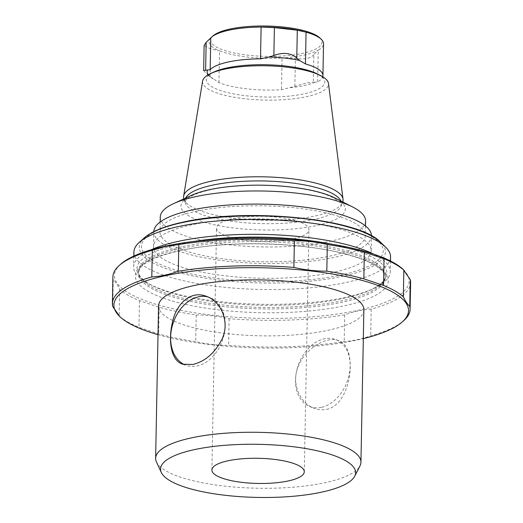 <?xml version="1.0" encoding="UTF-8"?>
<svg xmlns="http://www.w3.org/2000/svg" width="523" height="523" viewBox="0 0 523 523"><rect width="100%" height="100%" fill="white"/><g stroke="black" fill="none" stroke-linecap="round" stroke-linejoin="round"><path stroke-width="0.39" stroke-dasharray="2.62 1.96" d="M160.267 216.999A102.671 27.954 -178.9 0 0 262.383 246.921A102.671 27.954 -178.9 0 0 365.577 220.941M195.831 211.37A102.671 27.954 1.1 0 1 305.778 209.187A102.671 27.954 1.1 0 1 365.296 235.762A102.671 27.954 1.1 0 1 329.444 256.205A102.671 27.954 1.1 0 1 219.497 258.395A102.671 27.954 1.1 0 1 159.979 231.82A102.671 27.954 1.1 0 1 195.831 211.37M213.005 35.878A55.7 15.167 -178.9 0 0 266.044 56.36A55.7 15.167 -178.9 0 0 319.834 37.931M306.066 32.171A57.242 15.585 -178.9 0 0 302.994 31.36M313.839 54.569C311.107 58.321 304.961 59.642 295.397 58.543L282.074 57.942A57.242 15.585 -178.9 0 0 318.265 50.136L313.839 54.569L313.303 82.405L317.657 81.908A57.242 15.585 -178.9 0 0 322.345 77.672A57.242 15.585 -178.9 0 0 322.73 76.763M203.65 70.52L207.938 75.103L218.934 82.601A57.242 15.585 -178.9 0 0 281.466 89.714L294.861 86.387C304.471 83.281 310.616 81.954 313.303 82.405M210.776 37.918A57.242 15.585 -178.9 0 0 219.549 50.829L210.625 48.907L204.127 45.553M317.657 81.908L318.265 50.136A57.242 15.585 -178.9 0 0 323.541 43.775M218.934 82.601L219.549 50.829A57.242 15.585 -178.9 0 0 282.074 57.942L281.466 89.714M202.617 81.045A62.995 17.154 -178.9 0 0 265.207 100.083A62.995 17.154 -178.9 0 0 328.483 83.464M183.808 198.897A79.777 21.724 -178.9 0 0 183.933 199.27A79.777 21.724 -178.9 0 0 262.899 220.275A79.777 21.724 -178.9 0 0 342.611 202.316A79.777 21.724 -178.9 0 0 342.748 201.95M191.693 195.269A82.222 22.391 -178.9 0 0 262.709 229.996A82.222 22.391 -178.9 0 0 335.008 198.021M150.977 249.831A128.344 34.943 -178.9 0 0 133.633 266.887A128.344 34.943 -178.9 0 0 149.774 284.322A128.344 34.943 -178.9 0 0 261.284 304.288A128.344 34.943 -178.9 0 0 373.474 288.618A128.344 34.943 -178.9 0 0 390.276 271.81A128.344 34.943 -178.9 0 0 373.605 254.106M133.921 252.066A128.344 34.943 -178.9 0 0 261.572 289.474A128.344 34.943 -178.9 0 0 390.557 256.996M153.827 231.637A108.836 29.634 -178.9 0 0 153.821 231.702A108.836 29.634 -178.9 0 0 216.908 259.872A108.836 29.634 -178.9 0 0 333.452 257.551A108.836 29.634 -178.9 0 0 371.454 235.88A108.836 29.634 -178.9 0 0 371.454 235.814M333.171 272.365A108.836 29.634 1.1 0 1 216.627 274.686A108.836 29.634 1.1 0 1 153.54 246.516A108.836 29.634 1.1 0 1 262.925 218.98A108.836 29.634 1.1 0 1 371.167 250.694A108.836 29.634 1.1 0 1 333.171 272.365M120.715 264.174A147.336 40.114 -178.9 0 0 261.016 318.35A147.336 40.114 -178.9 0 0 403.292 269.6M112.903 276.863A148.878 40.539 -178.9 0 0 113.243 279.818C115.413 281.662 117.551 284.813 119.662 289.271A148.878 40.539 -178.9 0 0 139.484 300.666L159.162 307.269A148.878 40.539 -178.9 0 0 196.197 314.957C207.219 314.892 218.196 316.14 229.113 318.697A148.878 40.539 -178.9 0 0 344.709 314.859C353.587 311.636 362.419 309.734 371.206 309.145A148.878 40.539 -178.9 0 0 410.607 282.577M119.662 289.271L119.152 315.944A148.878 40.539 -178.9 0 0 138.968 327.339L158.652 333.942A148.878 40.539 -178.9 0 0 195.68 341.624C206.657 344.186 217.627 345.435 228.603 345.37A148.878 40.539 -178.9 0 0 344.193 341.532C353.025 340.931 361.857 339.028 370.696 335.812A148.878 40.539 -178.9 0 0 403.789 320.599M118.571 315.421L119.152 315.944M113.243 279.818L112.733 306.485M371.206 309.145L370.696 335.812M344.709 314.859L344.193 341.532M229.113 318.697L228.603 345.37M196.197 314.957L195.68 341.624M159.162 307.269L158.652 333.942M139.484 300.666L138.968 327.339M158.005 334.668A147.336 40.114 -178.9 0 0 343.31 342.65A147.336 40.114 -178.9 0 0 363.322 338.61M158.561 305.903A102.671 27.954 -178.9 0 0 183.272 324.685A102.671 27.954 -178.9 0 0 296.58 334.753A102.671 27.954 -178.9 0 0 363.871 309.845M292.795 238.959A46.201 12.578 1.1 0 1 243.319 239.946A46.201 12.578 1.1 0 1 216.535 227.982A46.201 12.578 1.1 0 1 262.971 216.293A46.201 12.578 1.1 0 1 308.93 229.76A46.201 12.578 1.1 0 1 292.795 238.959M321.351 407.358A35.937 25.777 111.2 0 1 309.845 406.587A35.937 25.777 111.2 0 1 298.796 363.766A35.937 25.777 111.2 0 1 335.818 339.571A35.937 25.777 111.2 0 1 349.129 374.841A35.937 25.777 111.2 0 1 321.351 407.358M207.566 296.816A35.937 26.137 108.5 0 1 209.331 297.312A35.937 26.137 108.5 0 1 224.478 332.621A35.937 26.137 108.5 0 1 197.236 365.956A35.937 26.137 108.5 0 1 186.463 365.453A35.937 26.137 108.5 0 1 184.534 364.681M326.502 409.352C352.463 404.593 358.059 346.036 338.669 340.676C327.542 335.799 306.236 347.429 298.613 365.623C290.618 382.705 299.738 403.168 314.173 408.26C318.278 409.842 322.39 410.202 326.502 409.352M156.462 462.018A102.671 27.954 -178.9 0 0 180.343 477.094A102.671 27.954 -178.9 0 0 287.205 487.626A102.671 27.954 -178.9 0 0 359.974 465.928M294.861 86.387L295.397 58.543M210.096 76.75L210.625 48.907M290.37 87.72A58.563 15.945 -178.9 0 0 314.447 82.529M208.226 74.796A58.563 15.945 -178.9 0 0 210.508 77.136A58.563 15.945 -178.9 0 0 213.247 78.953M207.938 75.103L210.508 77.136L208.925 75.613C207.912 75.855 209.625 74.639 214.051 71.971A59.295 16.148 -178.9 0 0 265.266 97.017A59.295 16.148 -178.9 0 0 317.402 73.959C321.723 76.796 323.384 78.071 322.384 77.796L322.345 77.672M185.606 198.073A78.358 21.338 -178.9 0 0 185.273 203.009A78.358 21.338 -178.9 0 0 262.834 223.641A78.358 21.338 -178.9 0 0 341.127 206.003A78.358 21.338 -178.9 0 0 340.983 201.054M181.507 248.32A123.467 33.616 -178.9 0 0 138.399 272.908A123.467 33.616 -178.9 0 0 261.199 308.884A123.467 33.616 -178.9 0 0 385.288 277.648A123.467 33.616 -178.9 0 0 313.715 245.686A123.467 33.616 -178.9 0 0 181.507 248.32M181.533 246.81A123.467 33.616 -178.9 0 0 138.425 271.398A123.467 33.616 -178.9 0 0 261.225 307.38A123.467 33.616 -178.9 0 0 385.314 276.137A123.467 33.616 -178.9 0 0 313.748 244.182A123.467 33.616 -178.9 0 0 181.533 246.81M194.223 241.384A125.004 34.034 -178.9 0 0 180.579 243.908A125.004 34.034 -178.9 0 0 152.657 285.787A125.004 34.034 -178.9 0 0 261.265 305.236A125.004 34.034 -178.9 0 0 370.539 289.971A125.004 34.034 -178.9 0 0 330.713 244.006M144.485 237.723A123.088 33.511 -178.9 0 0 261.696 282.982A123.088 33.511 -178.9 0 0 380.554 242.26M183.678 222.203A120.911 32.923 -178.9 0 0 222.197 278.949A120.911 32.923 -178.9 0 0 381.182 244.659A120.911 32.923 -178.9 0 0 183.678 222.203M179.448 250.609A126.546 34.459 -178.9 0 0 219.758 309.995A126.546 34.459 -178.9 0 0 386.151 274.111A126.546 34.459 -178.9 0 0 179.448 250.609M160.169 221.994L159.979 231.82M365.485 225.936L365.296 235.762M183.933 199.27L185.273 203.009L185.338 201.25L186.534 199.544C189.829 195.948 197.844 192.673 210.586 189.725C233.82 184.573 269.718 183.88 297.718 188.103C314.094 190.588 326.28 193.981 334.275 198.289L339.996 202.493C341.362 204.323 341.741 205.493 341.127 206.003L342.611 202.316M149.774 284.322L152.657 285.787C142.936 280.576 138.196 275.784 138.425 271.398L138.399 272.908L139.791 268.796L142.158 266.017C148.467 260.029 161.13 254.91 180.154 250.654C225.276 240.449 300.274 241.933 344.801 253.91C363.478 258.885 375.821 264.461 381.829 270.659C384.287 273.32 385.438 275.647 385.288 277.648L385.314 276.137C385.379 280.531 380.456 285.14 370.539 289.971L373.474 288.618M133.842 256.074L133.633 266.887M390.485 261.003L390.276 271.81M371.167 250.694L371.454 235.88M153.54 246.516L153.821 231.702M304.281 471.759L308.93 229.76M211.893 469.987L216.535 227.982M309.845 406.587L314.173 408.26M335.818 339.571L338.669 340.676M182.769 364.211L186.463 365.453M205.631 296.07L209.331 297.312"/><path stroke-width="0.78" d="M365.485 225.936L365.577 220.941A102.671 27.954 -178.9 0 0 352.665 206.99A102.671 27.954 -178.9 0 0 196.118 196.556A102.671 27.954 -178.9 0 0 173.708 203.558A102.671 27.954 -178.9 0 0 160.267 216.999L160.169 221.994M322.73 76.763A57.242 15.585 -178.9 0 0 322.926 75.547L323.541 43.775A57.242 15.585 -178.9 0 0 321.285 39.323L319.834 37.931A55.7 15.167 -178.9 0 0 230.094 29.033A55.7 15.167 -178.9 0 0 213.005 35.878L211.501 37.211A57.242 15.585 -178.9 0 0 210.776 37.918L206.16 42.324L204.127 45.553M302.994 31.36A57.242 15.585 -178.9 0 0 302.536 31.249A57.242 15.585 -178.9 0 0 261.114 27.059L274.398 27.608L297.306 30.21L306.066 32.171A57.242 15.585 -178.9 0 1 321.285 39.323M322.926 75.547A57.242 15.585 -178.9 0 0 305.458 63.943L299.411 60.367L296.77 58.053C290.945 52.947 283.303 52.078 273.862 55.451L269.489 56.968L260.5 58.831A57.242 15.585 -178.9 0 0 228.453 61.949A57.242 15.585 -178.9 0 0 210.168 69.69L203.65 70.52L204.114 45.553M260.5 58.831L261.114 27.059A57.242 15.585 -178.9 0 0 229.061 30.177A57.242 15.585 -178.9 0 0 211.501 37.211M342.748 201.95A79.777 21.724 -178.9 0 0 343.029 199.224L328.483 83.464A62.995 17.154 -178.9 0 0 320.592 75.58A62.995 17.154 -178.9 0 0 224.544 69.18A62.995 17.154 -178.9 0 0 210.795 73.475A62.995 17.154 -178.9 0 0 202.617 81.045L183.632 196.164A79.777 21.724 -178.9 0 0 183.808 198.897M343.029 199.224A79.777 21.724 -178.9 0 0 295.397 179.232A79.777 21.724 -178.9 0 0 211.403 181.135A79.777 21.724 -178.9 0 0 183.632 196.164M352.665 206.99L335.008 198.021A82.222 22.391 -178.9 0 0 209.638 189.659A82.222 22.391 -178.9 0 0 191.693 195.269L173.708 203.558M373.605 254.106A128.344 34.943 -178.9 0 0 178.448 241.325A128.344 34.943 -178.9 0 0 150.977 249.831M390.485 261.003L390.557 256.996A128.344 34.943 -178.9 0 0 385.503 247.006A128.344 34.943 -178.9 0 0 178.729 226.511A128.344 34.943 -178.9 0 0 139.353 242.28A128.344 34.943 -178.9 0 0 133.921 252.066L133.842 256.074M371.454 235.814A108.836 29.634 -178.9 0 0 308.263 207.69A108.836 29.634 -178.9 0 0 191.823 210.024A108.836 29.634 -178.9 0 0 153.827 231.637M363.322 338.61A147.336 40.114 -178.9 0 0 402.285 321.933L403.789 320.599A148.878 40.539 -178.9 0 0 410.097 309.25L410.607 282.577A148.878 40.539 -178.9 0 0 410.267 279.628L403.292 269.6A147.336 40.114 -178.9 0 0 165.915 246.072A147.336 40.114 -178.9 0 0 120.715 264.174L119.211 265.507A148.878 40.539 -178.9 0 0 112.903 276.863L112.393 303.53A148.878 40.539 -178.9 0 0 112.733 306.485L119.708 316.507A147.336 40.114 -178.9 0 0 158.005 334.668M404.429 270.692L403.848 270.169A148.878 40.539 -178.9 0 0 384.032 258.774L364.348 252.171A148.878 40.539 -178.9 0 0 327.32 244.489C316.343 241.927 305.373 240.678 294.397 240.743A148.878 40.539 -178.9 0 0 178.807 244.581L165.575 246.457L152.304 250.295A148.878 40.539 -178.9 0 0 119.211 265.507M152.304 250.295L151.794 276.968A148.878 40.539 -178.9 0 0 112.393 303.53M178.807 244.581L178.291 271.254C169.413 274.47 160.581 276.379 151.794 276.968M294.397 240.743L293.887 267.416A148.878 40.539 -178.9 0 0 178.291 271.254M327.32 244.489L326.803 271.156C315.781 271.221 304.804 269.973 293.887 267.416M364.348 252.171L363.838 278.837A148.878 40.539 -178.9 0 0 326.803 271.156M384.032 258.774L383.516 285.44L363.838 278.837M403.848 270.169L403.338 296.835A148.878 40.539 -178.9 0 0 383.516 285.44M410.267 279.628L409.757 306.295C407.587 304.445 405.449 301.294 403.338 296.835M410.097 309.25A148.878 40.539 -178.9 0 0 409.757 306.295M402.285 321.933A147.336 40.114 -178.9 0 0 341.597 275.673A147.336 40.114 -178.9 0 0 165.346 275.706A147.336 40.114 -178.9 0 0 119.708 316.507M354.686 476.237L359.974 465.928A102.671 27.954 -178.9 0 0 360.942 462.254L363.871 309.845A102.671 27.954 -178.9 0 0 339.159 291.063A102.671 27.954 -178.9 0 0 225.851 280.995A102.671 27.954 -178.9 0 0 158.561 305.903L155.632 458.311A102.671 27.954 -178.9 0 0 156.462 462.018L161.346 472.524A97.54 26.555 -178.9 0 0 184.037 486.848A97.54 26.555 -178.9 0 0 285.551 496.85A97.54 26.555 -178.9 0 0 354.686 476.237A97.54 26.555 -178.9 0 0 258.597 444.321A97.54 26.555 -178.9 0 0 161.346 472.524M288.147 480.964A46.201 12.578 1.1 0 1 238.671 481.945A46.201 12.578 1.1 0 1 211.893 469.987A46.201 12.578 1.1 0 1 258.329 458.298A46.201 12.578 1.1 0 1 304.281 471.759A46.201 12.578 1.1 0 1 288.147 480.964M184.534 364.681A35.937 26.137 108.5 0 1 173.172 322.907A35.937 26.137 108.5 0 1 207.566 296.816M360.942 462.254A102.671 27.954 -178.9 0 0 258.826 432.331A102.671 27.954 -178.9 0 0 155.632 458.311M192.889 364.498C205.284 361.38 215.005 352.875 222.066 338.996C230.362 321.58 220.595 300.516 205.631 296.07C190.3 290.422 175.846 304.229 172.211 323.273C168.04 342.107 171.387 360.948 182.769 364.211L192.889 364.498M296.77 58.053L297.306 30.21M273.862 55.451L274.398 27.608M205.624 70.167L206.16 42.324M299.411 60.367A58.563 15.945 -178.9 0 0 269.489 56.968M305.458 63.943L306.066 32.171M207.409 70.357A58.563 15.945 -178.9 0 0 208.226 74.796M210.168 69.69L210.776 37.918M320.592 75.58L317.402 73.959A59.295 16.148 -178.9 0 0 226.995 67.931A59.295 16.148 -178.9 0 0 214.051 71.971L210.795 73.475M340.983 201.054A78.358 21.338 -178.9 0 0 291.514 182.913A78.358 21.338 -178.9 0 0 212.26 185.201A78.358 21.338 -178.9 0 0 185.606 198.073M330.713 244.006A125.004 34.034 -178.9 0 0 194.223 241.384M385.503 247.006L380.554 242.26A123.088 33.511 -178.9 0 0 182.252 222.602A123.088 33.511 -178.9 0 0 144.485 237.723L139.353 242.28M144.485 237.723C152.069 231.225 164.902 226.041 182.978 222.157C245.921 207.579 358.686 218.209 380.554 242.26"/></g></svg>
